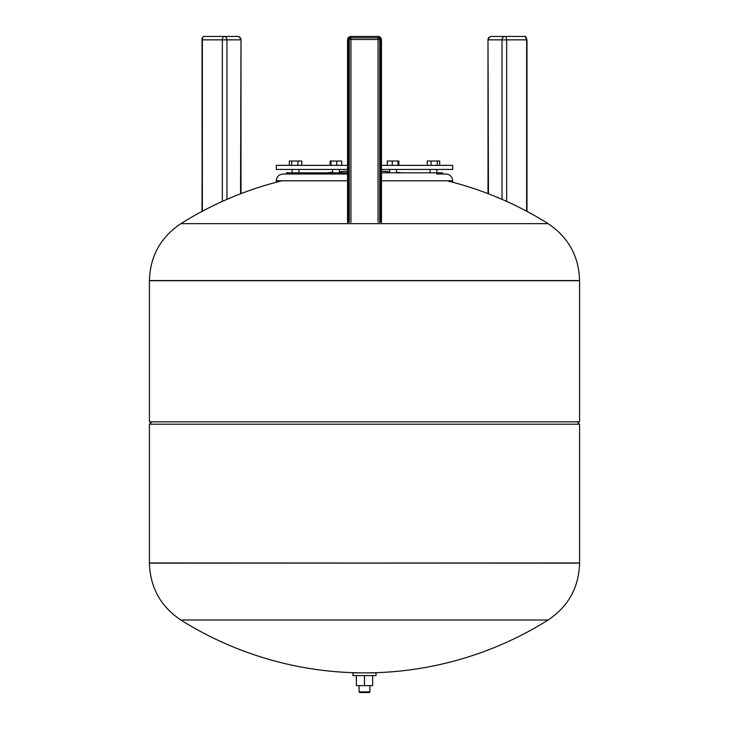 <?xml version="1.0" encoding="UTF-8"?>
<svg xmlns="http://www.w3.org/2000/svg" width="729" height="729" viewBox="0 0 729 729"><rect width="100%" height="100%" fill="white"/><g stroke="black" fill="none" stroke-linecap="round" stroke-linejoin="round"><path stroke-width="1.09" d="M356.363 675.592L356.363 685.634L372.637 685.634L372.637 675.592M364.5 675.592L364.5 685.634M369.931 691.876L359.069 691.876L359.752 692.55L369.248 692.55L369.931 691.876L369.931 685.634M352.964 675.592L376.036 675.592L376.036 672.876L352.964 672.876L352.964 675.592M180.874 620.014L548.126 620.014L180.874 620.014C160.635 606.446 150.147 587.483 149.418 563.125L579.582 562.961L579.582 424.205L149.418 424.205L149.418 562.961L579.582 563.125C578.853 587.483 568.365 606.446 548.126 620.014A345.355 345.355 0 0 1 180.874 620.014M577.204 421.836L579.582 424.205M149.418 421.836L579.582 421.836L579.582 280.711L149.418 280.711L579.582 280.547L149.418 280.547L149.418 421.836M281.968 180.801A345.355 345.355 0 0 0 180.874 223.657L548.126 223.657L180.874 223.657C160.635 237.226 150.147 256.189 149.418 280.547M381.458 172.828L442.53 172.828L442.53 174.012M276.3 182.241L276.3 180.801C276.701 176.682 278.961 174.413 283.08 174.012L347.542 174.012L286.47 174.012L286.47 172.828L347.542 172.828M436.589 174.012L445.92 174.012C450.039 174.413 452.299 176.682 452.7 180.801L381.458 180.801M427.24 165.365L427.24 161.018L431.058 161.018L431.058 165.365M437.272 165.365L437.272 161.018L431.058 161.018M439.669 165.365L439.669 161.018L437.272 161.018M387.272 165.365L387.272 161.018L392.248 161.018L392.248 165.365M398.034 165.365L398.034 161.018L392.248 161.018M398.854 165.365L398.854 161.018L398.034 161.018M330.146 165.365L330.146 161.018L330.966 161.018L330.966 165.365M336.752 165.365L336.752 161.018L330.966 161.018M341.728 165.365L341.728 161.018L336.752 161.018M301.76 165.365L301.76 161.018L289.331 161.018L289.331 165.365M291.728 165.365L291.728 161.018M297.942 165.365L297.942 161.018M381.458 169.438L452.7 169.438L452.7 165.365L381.458 165.365M347.542 165.365L276.3 165.365L276.3 169.438L347.542 169.438M202.361 211.219L202.361 39.84L222.345 39.84A3.39 1.695 -90 0 1 224.04 36.45A3.39 2.934 90 0 1 226.974 39.84L240.543 39.84A3.39 2.934 -90 0 0 237.608 36.45L204.056 36.45C202.416 37.206 201.733 38.336 202.024 39.84L202.115 211.346M526.976 211.401L526.976 39.84L524.944 36.45L491.392 36.45A3.39 2.934 90 0 0 488.457 39.84L502.026 39.84A3.39 2.934 -90 0 1 504.96 36.45A3.39 1.695 90 0 1 506.655 39.84L526.976 39.84L526.885 211.346M511.539 36.45L502.445 36.45M349.237 222.354L349.237 39.503A1.695 1.695 0 0 1 350.931 37.808L378.069 37.808A1.695 1.695 0 0 1 379.763 39.503L379.763 222.354M347.542 222.354L347.542 39.84A3.39 3.39 0 0 1 350.931 36.45L378.069 36.45A3.39 3.39 0 0 1 381.458 39.84L381.458 222.354M149.418 563.125L579.582 563.125M276.3 180.801L347.542 180.801M204.056 36.45A3.39 1.695 -90 0 0 202.361 39.84L202.024 211.401M222.345 201.404L222.345 39.84L226.974 39.84L226.974 199.354M240.543 193.805L240.998 39.84A3.39 3.39 0 0 0 237.608 36.45M524.944 36.45A3.39 1.695 90 0 1 526.639 39.84L526.639 211.219M491.392 36.45A3.39 3.39 0 0 0 488.002 39.84L488.457 193.805M502.026 199.354L502.026 39.84L506.655 39.84L506.655 201.404M347.542 39.84L348.216 39.84A2.716 2.716 0 0 1 350.931 37.124L350.931 39.503L348.553 39.503L348.553 222.354M350.931 36.45L350.931 37.124A2.378 2.378 0 0 0 348.553 39.503M350.931 222.354L350.931 39.503L380.447 39.503A2.378 2.378 0 0 0 378.069 37.124A2.716 2.716 0 0 1 380.784 39.84L380.784 222.354M378.069 222.354L378.069 36.45M380.447 39.503L380.447 222.354M348.216 39.84L348.216 222.354M381.458 39.84L380.784 39.84M359.069 691.876L359.069 685.634M151.796 421.836L149.418 424.205M579.582 280.547C578.853 256.189 568.365 237.226 548.126 223.657A345.355 345.355 0 0 0 447.032 180.801M401.943 172.828A345.355 345.355 0 0 0 396.458 172.272M389.669 171.707A345.355 345.355 0 0 0 381.458 171.206M347.542 171.206A345.355 345.355 0 0 0 339.331 171.707M332.542 172.272A345.355 345.355 0 0 0 327.057 172.828M452.7 182.241L452.7 180.801M430.064 169.438L430.064 172.828M436.844 169.438L436.844 172.828M389.669 169.438L389.669 172.828M396.458 169.438L396.458 172.828M332.542 169.438L332.542 172.828M339.331 169.438L339.331 172.828M292.156 169.438L292.156 172.828M298.936 169.438L298.936 172.828M240.998 39.84L240.998 193.632M488.002 39.84L488.002 193.632"/></g></svg>
